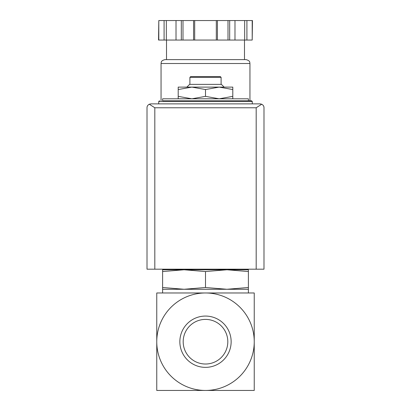 <?xml version="1.0" encoding="UTF-8"?>
<svg xmlns="http://www.w3.org/2000/svg" width="411" height="411" viewBox="0 0 411 411"><rect width="100%" height="100%" fill="white"/><g stroke="black" fill="none" stroke-linecap="round" stroke-linejoin="round"><path stroke-width="0.62" d="M254.239 341.711L254.239 292.976L205.5 292.976A48.739 48.739 0 0 1 254.239 341.711A48.739 48.739 0 0 1 205.5 390.45A48.739 48.739 0 0 1 156.761 341.711A48.739 48.739 0 0 1 205.5 292.976L156.761 292.976L156.761 390.45L254.239 390.45L254.239 341.711M178.204 98.804L178.204 96.364L191.855 98.804L205.5 96.364L219.145 98.804L232.796 96.364L232.796 98.804M162.612 271.553L162.612 269.775L184.056 269.775L162.612 271.553L162.612 287.495L184.056 289.272L205.5 287.495L205.5 271.553L184.046 269.775L226.944 269.775L205.5 271.553M248.388 269.775L248.388 271.553L226.944 269.775L248.388 269.775M205.5 287.495L226.944 289.272L162.612 289.272L162.612 287.495M248.388 287.495L248.388 289.272L226.944 289.272L248.388 287.495L248.388 271.553M183.188 341.711A22.312 22.312 0 0 1 216.654 322.388A22.312 22.312 0 0 1 216.654 361.033A22.312 22.312 0 0 1 183.188 341.711M179.848 341.711A25.652 25.652 0 0 1 218.323 319.501A25.652 25.652 0 0 1 218.323 363.925A25.652 25.652 0 0 1 179.848 341.711M248.388 390.45L223.045 390.45M187.955 390.45L162.612 390.45M248.388 100.752L248.388 98.804L162.612 98.804L162.612 100.752L251.506 100.752L162.612 100.752M178.204 89.541L178.204 87.106L191.855 87.106L178.204 89.541L178.204 96.364M232.796 87.106L232.796 89.541L219.145 87.106L205.5 89.541L191.85 87.106L232.796 87.106M232.796 96.364L232.796 89.541M205.5 96.364L205.5 89.541M189.903 77.36L221.097 77.36L220.317 76.58L190.683 76.58L189.903 77.36L189.903 84.378M224.139 87.106L221.406 84.378L189.594 84.378L186.861 87.106M261.699 104.224L260.086 103.87L150.914 103.87L149.301 104.224L154.813 107.769L154.813 269.19L263.985 269.19L263.985 107.769C264.026 106.274 263.266 105.093 261.699 104.224L256.187 107.769L256.187 269.19M149.301 104.224C147.734 105.093 146.974 106.274 147.015 107.769L147.015 269.19L154.813 269.19M252.2 40.047L252.457 20.55L246.908 20.55L246.908 40.047L252.2 40.047L252.2 20.55M158.8 40.047L158.8 20.55L158.543 40.047L246.908 40.047M244.488 40.047L244.488 59.621L166.512 59.621L166.512 40.047M161.05 63.515L249.95 63.515C249.575 62.451 250.576 60.843 246.05 59.621L164.95 59.621C160.424 60.843 161.425 62.451 161.05 63.515L161.05 100.752M244.668 40.047L244.668 20.55L246.908 20.55M234.984 40.047L234.984 20.55L244.668 20.55M217.424 40.047L217.424 20.55L234.984 20.55M216.304 40.047L216.304 20.55L217.424 20.55M194.696 40.047L194.696 20.55L216.304 20.55M193.576 40.047L193.576 20.55L194.696 20.55M176.016 40.047L176.016 20.55L193.576 20.55M166.332 40.047L166.332 20.55L176.016 20.55M164.092 40.047L164.092 20.55L166.332 20.55M158.8 20.55L164.092 20.55M251.506 100.752L252.287 101.532L158.713 101.532L159.494 100.752M256.187 107.769L154.813 107.769M229.692 40.047L229.692 20.55M228.002 40.047L228.002 20.55M182.998 40.047L182.998 20.55M181.308 40.047L181.308 20.55M235.287 269.775L236.407 269.19M174.593 269.19L175.713 269.775M162.612 289.272L162.612 292.976M248.388 289.272L248.388 292.976M158.713 101.532L158.713 103.87M252.287 101.532L252.287 103.87M221.097 77.36L221.097 84.378M249.95 63.515L249.95 100.752"/></g></svg>
